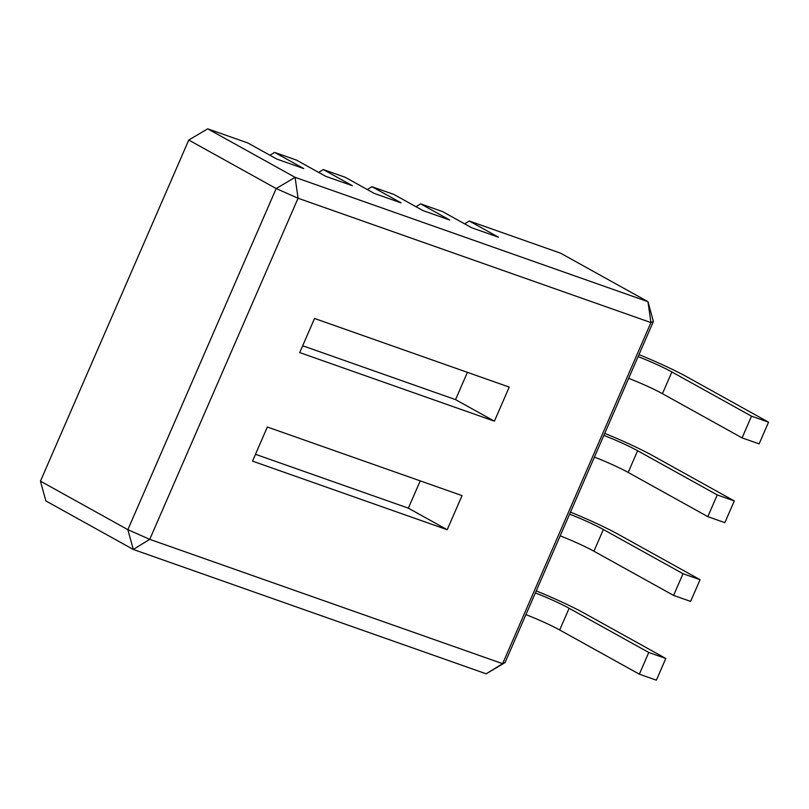 <?xml version="1.0" encoding="UTF-8"?>
<svg xmlns="http://www.w3.org/2000/svg" width="809" height="809" viewBox="0 0 809 809"><rect width="100%" height="100%" fill="white"/><g stroke="black" fill="none" stroke-linecap="round" stroke-linejoin="round"><path stroke-width="1.21" d="M502.622 663.683L149.746 539.34L298.066 198.235L650.932 322.579L502.622 663.683L505.069 662.581L653.389 321.476L650.932 322.579L647.969 301.686L295.093 177.333L298.066 198.235L276.182 188.558L127.862 529.662L149.746 539.34L133.293 549.453L486.158 673.806L502.622 663.683M252.519 461.12L267.344 427.01L462.04 495.614L447.205 529.723L252.519 461.12M299.704 352.582L314.539 318.473L509.225 387.076L494.4 421.186L299.704 352.582M255.482 454.294L408.353 508.163L447.205 529.723M302.677 345.756L455.548 399.626L494.4 421.186M420.215 480.88L408.353 508.163M467.41 372.342L455.548 399.626M653.389 321.476L647.969 301.686L560.546 253.166L469.291 221.009L498.425 237.179L471.657 227.744L442.523 211.574L420.619 203.858L449.753 220.028L422.986 210.593L393.852 194.423L371.948 186.707L401.082 202.877L374.314 193.442L345.18 177.272L323.276 169.556L352.411 185.726L325.643 176.291L296.509 160.121L274.605 152.405L303.739 168.575L276.971 159.14L247.837 142.971L207.68 128.823L295.093 177.333L276.182 188.558L188.77 140.038L40.45 481.153L127.862 529.662L133.293 549.453L45.88 500.943L40.45 481.153M486.158 673.806L505.069 662.581M207.68 128.823L188.77 140.038M742.075 437.881L751.51 416.17L768.55 422.177L759.115 443.878L742.075 437.881L662.429 393.68A30.54 2.538 23.5 0 0 628.664 378.339M673.584 595.414L683.018 573.702L700.058 579.709L690.613 601.411L673.584 595.414L593.937 551.212A30.54 2.538 23.5 0 0 560.172 535.861M639.332 674.18L648.767 652.469L665.807 658.475L656.372 680.177L639.332 674.18L559.686 629.968A30.54 2.538 23.5 0 0 525.921 614.628M707.824 516.648L717.27 494.936L734.299 500.943L724.864 522.644L707.824 516.648L628.189 472.446A30.54 2.538 23.5 0 0 594.423 457.105M464.649 223.86L469.291 221.009M269.963 155.257L274.605 152.405M318.635 172.408L323.276 169.556M367.306 189.559L371.948 186.707M415.978 206.71L420.619 203.858M638.109 356.627A30.54 2.538 -156.5 0 1 671.875 371.968L662.429 393.68M751.51 416.17L671.875 371.968M768.55 422.177L686.962 376.893A50.896 4.237 -156.5 0 0 638.979 354.605M569.607 514.16A30.54 2.538 -156.5 0 1 603.372 529.501L593.937 551.212M683.018 573.702L603.372 529.501M700.058 579.709L618.47 534.425A50.896 4.237 -156.5 0 0 570.487 512.137M535.366 592.926A30.54 2.538 -156.5 0 1 569.121 608.267L559.686 629.968M648.767 652.469L569.121 608.267M665.807 658.475L584.219 613.192A50.896 4.237 -156.5 0 0 536.236 590.904M603.858 435.394A30.54 2.538 -156.5 0 1 637.623 450.734L628.189 472.446M717.27 494.936L637.623 450.734M734.299 500.943L652.711 455.659A50.896 4.237 -156.5 0 0 604.738 433.371"/></g></svg>
